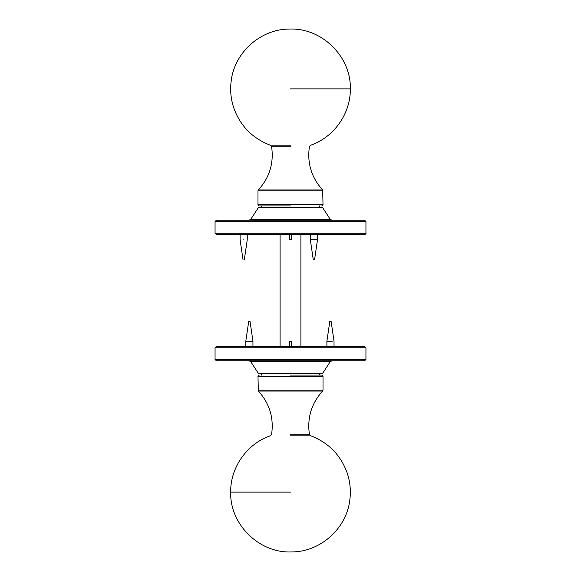<?xml version="1.0" encoding="UTF-8"?>
<svg xmlns="http://www.w3.org/2000/svg" width="581" height="581" viewBox="0 0 581 581"><rect width="100%" height="100%" fill="white"/><g stroke="black" fill="none" stroke-linecap="round" stroke-linejoin="round"><path stroke-width="0.87" d="M290.5 145.192L270.267 145.192C252.212 138.242 239.989 125.634 233.591 107.376C230.831 98.799 230.025 90.048 231.173 81.115C234.332 52.435 260.782 28.876 289.628 29.05C321.903 27.728 351.185 56.589 350.336 88.878C350.677 113.52 334.046 137.181 310.733 145.192L309.382 146.811C307.073 163.268 311.496 177.655 322.658 189.965L323.021 204.65L257.979 204.65L257.979 190.866L323.021 190.866M257.979 204.65C257.717 205.064 258.153 205.5 259.279 205.95L290.5 205.95M291.539 234.542L291.539 239.771L289.461 239.771L289.461 234.542M300.907 346.458L300.907 234.542M280.093 234.542L280.093 346.458M289.461 346.458L289.461 341.229L291.539 341.229L291.539 346.458M290.5 435.808L310.733 435.808C328.788 442.758 341.011 455.366 347.409 473.624C350.169 482.201 350.975 490.952 349.827 499.885C346.668 528.565 320.218 552.124 291.371 551.95C259.097 553.272 229.815 524.411 230.664 492.122C230.323 467.48 246.954 443.819 270.267 435.808L271.618 434.189C273.927 417.732 269.504 403.345 258.342 391.035L257.979 376.35L323.021 376.35L323.021 390.134L257.979 390.134M319.572 373.779L319.572 375.05L321.721 375.05L290.5 375.05M288.663 346.458L216.357 346.458L215.057 347.758L365.943 347.758L364.643 346.458L288.663 346.458M364.621 360.765L365.943 359.465L215.057 359.465L216.357 360.765L364.621 360.765M321.656 373.779L259.337 373.779L258.247 373.184L322.745 373.184L321.663 373.779M252.946 346.458L252.946 341.178L250.026 321.351L248.726 321.351L245.814 341.178L252.88 341.178M330.124 321.351L330.8 321.351M332.317 341.178L326.9 341.178L329.812 321.351M215.057 233.242L216.357 234.542L364.643 234.542C365.776 234.092 366.212 233.656 365.943 233.242L215.057 233.242L215.057 221.535L365.943 221.535L364.643 220.235L216.357 220.235L215.057 221.535M290.5 207.221L259.337 207.221L258.247 207.816L322.753 207.816L321.663 207.221L290.5 207.221M322.753 207.816L330.211 219.284L250.789 219.284L258.247 207.816M310.348 234.542L310.348 239.822L313.261 259.649L314.568 259.649L317.48 239.822L317.48 234.542M310.348 239.822L317.001 239.822M243.671 239.822C248.269 239.822 248.269 239.822 243.671 239.822C239.074 239.822 239.074 239.822 243.671 239.822M270.267 145.192L271.618 146.811L290.5 146.811M290.5 88.878L350.336 88.878L290.5 88.878M290.5 189.965L322.658 189.965L258.342 189.965L257.979 190.866M310.733 435.808L309.382 434.189L290.5 434.189M290.5 492.122L230.664 492.122L290.5 492.122M290.5 391.035L258.342 391.035L322.658 391.035L323.021 390.134M258.247 373.184L250.789 361.716L330.211 361.716L331.954 360.765M323.021 204.65C323.283 205.064 322.847 205.5 321.721 205.95M271.618 146.811C273.927 163.268 269.504 177.655 258.342 189.965M257.979 376.35C257.717 375.936 258.153 375.5 259.279 375.05M323.021 376.35L321.721 375.05M309.382 434.189C307.073 417.732 311.496 403.345 322.658 391.035M319.572 207.221L319.572 205.95M261.428 207.221L261.428 205.95M261.428 373.779L261.428 375.05M215.057 347.758L215.057 359.465M365.943 359.465L365.943 347.758M322.753 373.184L330.211 361.716M250.789 361.716L249.046 360.765M245.814 346.458L245.814 341.178M334.024 346.458L334.024 341.178L331.112 321.351M326.9 346.458L326.9 341.178M365.943 233.242L365.943 221.535M330.211 219.284L331.954 220.235M250.789 219.284L249.046 220.235M247.237 234.542L247.237 239.822L244.325 259.649M240.106 234.542L240.106 239.822L243.025 259.649"/></g></svg>
